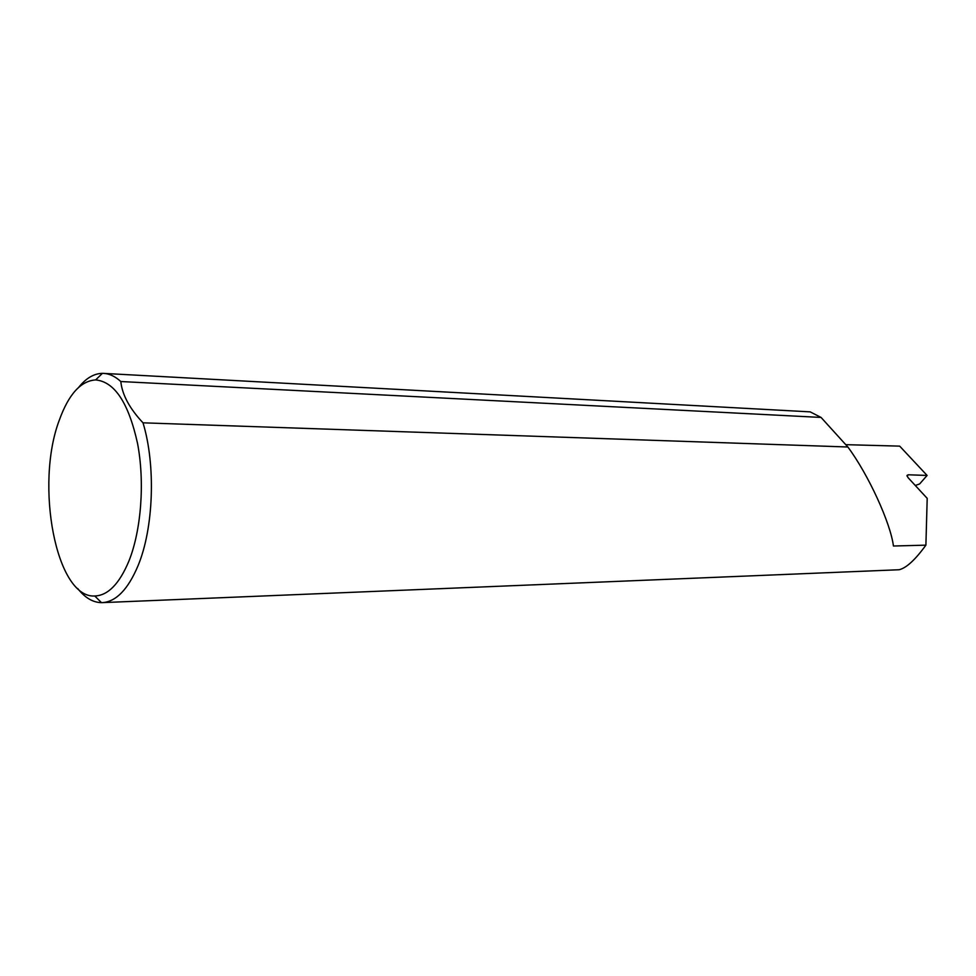 <?xml version="1.0" encoding="UTF-8"?>
<svg xmlns="http://www.w3.org/2000/svg" width="976" height="976" viewBox="0 0 976 976"><rect width="100%" height="100%" fill="white"/><g stroke="black" fill="none" stroke-linecap="round" stroke-linejoin="round"><path stroke-width="1.46" d="M128.905 561.078C141.288 530.2 144.899 482.095 137.555 443.47C128.588 402.917 114.631 381.738 95.648 379.92C80.776 380.908 68.674 394.28 59.353 420.034C34.733 484.547 56.022 598.495 94.782 595.994C107.982 595.519 119.353 583.88 128.905 561.078M78.8 387.216C86.095 378.163 93.952 373.54 102.395 373.357L103.432 373.381C109.385 373.649 115.18 376.37 120.804 381.531C122.195 394.78 129.601 408.554 143.008 422.828C155.928 465.149 153.659 528.333 138.019 565.763C128.063 589.309 116.229 601.594 102.504 602.619L101.48 602.643C92.903 602.497 84.961 597.776 77.653 588.479M102.504 602.619L899.116 569.74C906.314 568.032 915.244 559.834 925.895 545.157L927.2 498.37L908.046 477.642L906.985 475.471L908.241 474.787L907.107 476.264M925.895 545.157L893.43 546.011C890.6 523.282 868.64 474.958 847.863 446.996L143.008 422.828M120.804 381.531L821.06 417.435L810.19 411.872L103.432 373.381M845.753 444.666L899.689 446.13L927.102 475.446L908.241 474.787M915.305 485.487L919.612 483.962L927.102 475.446M821.06 417.435L847.863 446.996M95.648 379.92L102.395 373.357M94.782 595.994L101.48 602.643"/></g></svg>
